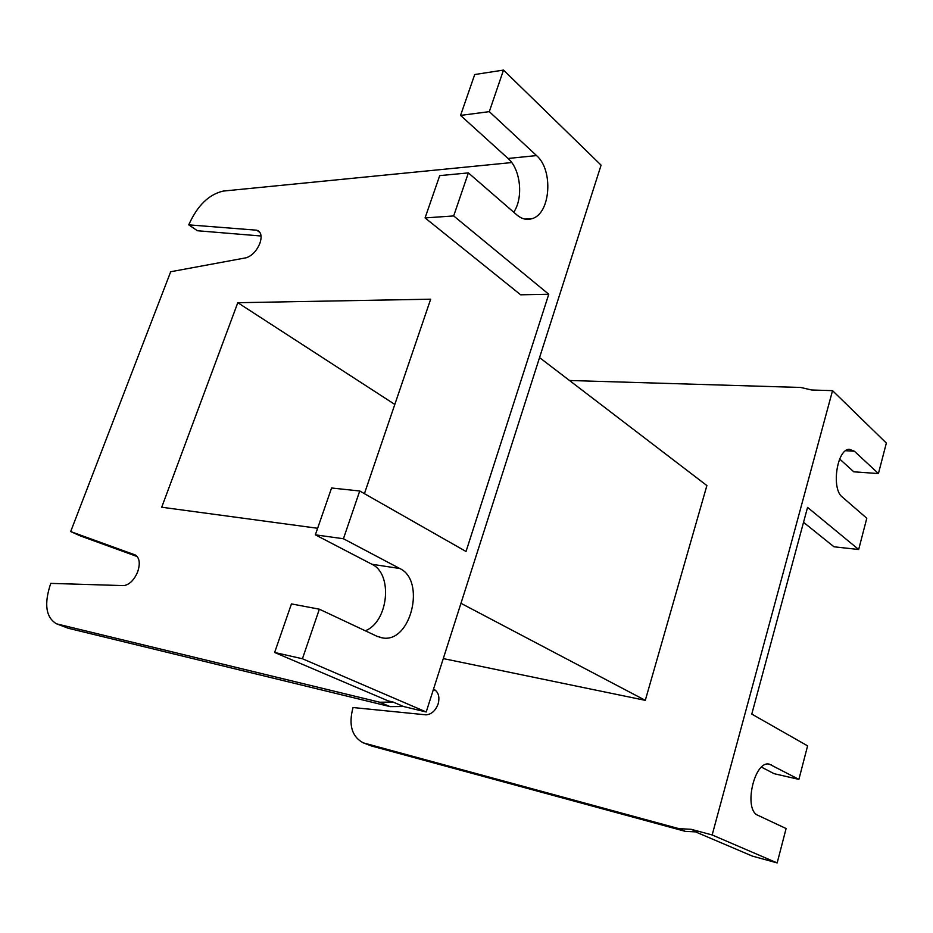 <?xml version="1.0" encoding="UTF-8"?>
<svg xmlns="http://www.w3.org/2000/svg" width="933" height="933" viewBox="0 0 933 933"><rect width="100%" height="100%" fill="white"/><g stroke="black" fill="none" stroke-linecap="round" stroke-linejoin="round"><path stroke-width="1.4" d="M259.957 232.48L256.715 230.194L188.746 224.853L197.434 230.743L261.053 236.002M302.432 658.756L274.629 652.482L291.446 603.908L319.354 609.191L302.432 658.756L426.206 711.984L403.546 706.514L393.155 702.082L379.708 702.222L56.54 623.827C45.799 617.459 43.874 603.978 50.744 583.382L124.019 585.621C129.722 584.478 134.282 579.86 137.699 571.777C140.347 563.555 139.6 557.981 135.437 555.03L70.675 531.577L170.692 271.748L246.429 257.73C252.248 255.572 256.715 250.802 259.841 243.443C261.846 237.518 261.427 233.367 258.569 230.999L256.715 230.194M433.507 689.184L434.195 689.44C438.58 692.298 439.886 697.149 438.113 703.995C435.583 710.678 431.571 714.293 426.078 714.853L353.036 707.529C348.406 724.859 351.799 736.627 363.217 742.843L678.909 828.656L691.155 829.297L712.159 834.965L832.539 390.647L811.663 389.994L800.759 387.463L569.48 380.489M489.3 111.645L460.564 115.412L474.71 74.535L503.505 70.08L489.3 111.645L536.545 155.578C553.642 170.086 550.587 213.622 532.16 218.625C526.923 220.316 521.839 219.092 516.882 214.94L468.378 172.897L453.683 215.931L548.767 294.245L520.672 294.805L425.075 217.914L439.711 175.626L468.378 172.897M761.55 767.159L774.075 773.679L798.893 779.382L807.605 745.864L751.776 714.083L807.558 507.389L858.675 549.502L866.792 518.258L842.289 497.021C831.023 488.764 836.959 448.971 849.368 449.286L854.406 451.234L878.42 473.567L886.35 443.07L832.539 390.647M839.677 459.024L853.788 471.818L878.42 473.567M443.292 658.593L645.298 700.345L706.887 485.568L539.554 357.596M363.217 742.843L371.661 746.027L685.265 831.35L697.476 831.991L691.155 829.297M435.699 690.478L433.379 689.592M798.893 779.382L769.34 764.15C754.261 760.045 743.1 809.879 757.993 815.337L786.099 828.551L777.166 862.92L712.159 834.965M364.418 493.662L430.673 299.19L237.798 302.7L394.811 404.432M237.798 302.7L161.712 507.225L317.628 528.276M460.972 603.313L645.298 700.345M426.206 711.984L601.097 165.164L503.505 70.08M56.54 623.827L68.307 628.271L390.122 706.631L403.546 706.514M70.675 531.577L80.506 535.974L137.244 556.558M511.727 162.564L223.302 191.067C208.899 194.332 197.376 205.598 188.746 224.853M393.155 702.082L388.198 700.893L274.629 652.482M365.281 630.778C388.49 621.961 393.236 573.853 371.835 564.232L315.354 534.831L331.577 487.994L359.73 490.991L466.034 551.485L548.767 294.245M319.354 609.191L377.305 636.423L383.206 638.044C411.278 642.266 425.821 580.349 399.791 568.524L343.426 538.749L359.73 490.991M315.354 534.831L343.426 538.749M460.564 115.412L508.065 158.47C520.696 169.246 523.611 197.994 513.721 212.199M453.683 215.931L425.075 217.914M777.166 862.92L752.325 856.086L696.205 832.166M858.675 549.502L833.985 546.796L803.535 522.305M364.826 743.379L371.661 746.027M678.909 828.656L685.265 831.35M58.103 624.317L68.307 628.271M379.708 702.222L390.122 706.631M845.741 450.709L854.406 451.234M767.941 764.069L771.358 764.838M508.065 158.47L536.545 155.578M371.835 564.232L399.791 568.524M524.894 219.092L532.16 218.625M379.649 637.332L383.206 638.044"/></g></svg>
